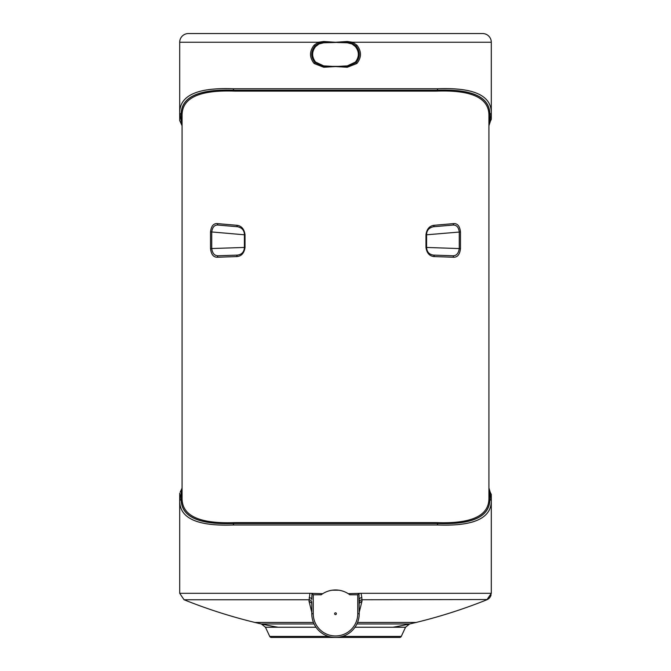 <?xml version="1.0" encoding="UTF-8"?>
<svg xmlns="http://www.w3.org/2000/svg" width="671" height="671" viewBox="0 0 671 671"><rect width="100%" height="100%" fill="white"/><g stroke="black" fill="none" stroke-linecap="round" stroke-linejoin="round"><path stroke-width="1.01" d="M188.4 33.55A8.698 8.698 0 0 0 179.702 42.248A8.698 8.698 0 0 1 188.4 33.55L198.926 33.55L188.4 33.55A8.698 8.698 0 0 0 179.702 42.248L179.702 112.434C179.962 95.282 197.836 87.389 233.323 88.748L437.677 88.748C473.164 87.389 491.038 95.282 491.298 112.434L491.298 42.248A8.698 8.698 0 0 0 482.6 33.55L188.4 33.55L482.6 33.55A8.698 8.698 0 0 1 491.298 42.248A8.698 8.698 0 0 0 482.6 33.55L472.074 33.55L482.6 33.55M328.589 636.418L269.734 636.418A1.778 1.778 0 0 0 271.344 637.45L399.656 637.45L271.344 637.45A1.778 1.778 0 0 1 269.734 636.418L265.456 627.242L261.363 623.955L314.087 623.955M342.411 636.418L401.266 636.418A1.778 1.778 0 0 1 399.656 637.45A1.778 1.778 0 0 0 401.266 636.418L405.544 627.242L409.637 623.955L356.913 623.955M337.639 42.508L347.326 42.793L351.99 43.95L355.404 46.576C359.329 51.726 359.329 56.892 355.404 62.068L347.326 65.867L323.741 67.259L314.154 63.519C309.331 57.404 309.331 51.273 314.154 45.125L318.322 42.248L323.741 41.485L337.639 42.407L323.674 42.793L319.01 43.95L315.596 46.576C311.671 51.726 311.671 56.892 315.596 62.068L323.674 65.867L347.259 67.259L356.846 63.519C361.669 57.404 361.669 51.273 356.846 45.125L352.678 42.248L347.259 41.485L333.361 42.407L347.343 42.256L347.259 41.485M487.607 599.446L490.082 597.24L491.298 593.307L491.298 494.695L490.149 492.338M490.149 121.392L491.298 119.035L491.298 112.636A1.485 1.367 -179.6 0 1 489.813 114.003C489.545 96.842 471.847 88.916 436.704 90.233L234.296 90.233C199.027 88.866 181.329 96.783 181.187 114.003L182.076 121.719M179.702 112.644L182.076 125.754L179.702 120.52L179.702 112.644A1.485 1.367 -0.4 0 0 181.187 114.003C181.455 96.842 199.153 88.916 234.296 90.233A0.889 0.587 90 0 1 234.875 91.122C199.815 89.797 182.218 97.765 182.076 115.018L182.076 115.068M181.816 488.673L180.214 492.128M313.432 622.453L254.905 622.453A519.32 519.32 0 0 1 184.064 599.757L179.702 593.307L179.702 493.21M180.885 490.694L181.724 488.874M180.826 122.91L180.214 121.602M490.753 120.143L490.719 120.21A1.485 1.485 26.1 0 0 491.298 119.035M490.719 493.52L491.298 494.695A1.485 1.485 153.9 0 0 490.719 493.52M359.237 603.523L359.237 599.48A2.969 1.862 180 0 1 361.812 597.635L361.082 593.307L348.224 593.667M234.875 91.122L436.125 91.122C471.185 89.797 488.782 97.765 488.924 115.018L488.924 498.712C488.74 515.974 471.134 523.942 436.125 522.608A0.889 0.587 -90 0 0 436.704 523.497C471.973 524.865 489.671 516.938 489.813 499.727A1.485 1.367 -0.4 0 1 491.298 501.094L491.298 501.287C491.038 518.44 473.164 526.341 437.677 524.982L233.323 524.982C197.836 526.341 179.962 518.44 179.702 501.287L179.702 501.094A1.485 1.367 -179.6 0 1 179.702 501.078L179.702 501.078A1.485 1.367 -179.6 0 1 181.187 499.727C181.329 516.938 199.027 524.865 234.296 523.497L436.704 523.497C471.797 524.823 489.503 516.896 489.813 499.727L488.924 492.002M491.298 501.078L488.924 487.968L490.098 491.885M311.763 612.212L308.987 601.082L309.918 593.307L322.776 593.667M338.855 590.203L332.145 590.203M359.237 612.212L362.013 601.082L361.812 597.635M392.912 627.242A341.271 341.271 0 0 0 416.095 622.453A519.32 519.32 0 0 0 486.936 599.757L491.298 593.307L361.082 593.307M416.095 622.453L357.568 622.453M321.568 594.489L321.157 594.791A23.737 23.737 0 0 1 349.843 594.791L357.76 594.791L359.027 593.525L359.237 613.713L357.76 613.713A22.26 22.26 0 0 1 335.5 635.965A22.26 22.26 0 0 1 313.24 613.713L313.24 594.791L311.973 593.525L311.763 599.48A2.969 1.862 0 0 0 309.188 597.635M336.389 613.713A0.889 0.889 0 0 1 335.5 614.602A0.889 0.889 0 0 1 334.611 613.713A0.889 0.889 0 0 1 335.5 612.816A0.889 0.889 0 0 1 336.389 613.713M323.674 65.867L323.657 66.387L347.343 66.387L356.024 62.613C360.302 57.069 360.302 51.55 356.024 46.039L352.309 43.313L347.343 42.256L347.326 42.793M351.99 43.95L352.678 42.248L491.298 42.248M355.404 46.576L356.846 45.125M355.404 62.068L356.846 63.519M359.69 593.307L359.027 593.525M311.763 603.523L311.763 613.713A23.737 23.737 0 0 0 335.5 637.45A23.737 23.737 0 0 0 359.237 613.713M453.554 257.245C457.496 257.37 459.803 254.477 460.474 248.58L460.474 231.948C459.794 226.068 457.488 223.292 453.554 223.611L434.07 225.297C429.515 225.875 426.823 228.996 425.976 234.665L425.976 247.49C426.848 253.185 429.591 256.213 434.212 256.582L453.554 257.245A1.485 1.141 -88 0 0 452.464 255.768L433.315 255.097L452.464 255.768C456.255 255.995 458.528 253.604 459.266 248.58L426.588 247.44M210.526 231.948C211.206 226.068 213.512 223.292 217.446 223.611L236.93 225.297C241.485 225.875 244.177 228.996 245.024 234.665L245.024 247.49C244.152 253.185 241.409 256.213 236.788 256.582L217.446 257.245C213.504 257.37 211.197 254.477 210.526 248.58L210.526 231.948L211.734 231.948L211.734 248.58C212.472 253.604 214.745 255.995 218.536 255.768L237.685 255.097L218.536 255.768A1.485 1.141 -92 0 0 217.446 257.245M436.125 522.608L234.875 522.608C199.866 523.942 182.26 515.974 182.076 498.704L182.076 115.018M434.212 256.582A1.485 0.956 -88 0 0 433.315 255.097C429.096 254.393 426.857 251.86 426.588 247.49L425.976 247.49M453.554 223.611A1.485 1.141 -95 0 1 452.548 225.087L433.248 226.773L452.548 225.087C456.33 224.659 458.57 226.949 459.266 231.948L459.266 248.58L460.474 248.58M426.588 247.49L426.588 234.665L425.976 234.665M426.588 234.665C426.664 230.48 428.878 227.846 433.248 226.773A1.485 0.948 -95 0 0 434.07 225.297M460.474 231.948L426.588 234.8M488.924 121.719L489.813 114.003C489.671 96.783 471.973 88.866 436.704 90.233A0.889 0.587 90 0 0 436.125 91.122M362.013 601.082L359.304 603.246M359.237 602.508A2.969 2.759 180 0 1 362.013 599.757L487.431 599.53M323.741 67.259L323.657 66.387L314.976 62.613C310.698 57.069 310.698 51.55 314.976 46.039L318.691 43.313L323.657 42.256L333.361 42.508M319.01 43.95L318.322 42.248L179.702 42.248M315.596 46.576L314.154 45.125M315.596 62.068L314.154 63.519M236.788 256.582A1.485 0.956 -92 0 1 237.685 255.097C241.904 254.393 244.143 251.86 244.412 247.49L245.024 247.49M244.412 247.49L244.412 234.665C244.336 230.48 242.122 227.846 237.752 226.773L218.452 225.087L237.752 226.773A1.485 0.948 -85 0 1 236.93 225.297M217.446 223.611A1.485 1.141 -85 0 0 218.452 225.087C214.67 224.659 212.43 226.949 211.734 231.948L244.412 234.8M244.412 234.665L245.024 234.665M311.31 593.307L311.973 593.525M234.875 522.608A0.889 0.587 -90 0 1 234.296 523.497C199.203 524.823 181.497 516.896 181.187 499.727L182.076 492.002M308.987 601.082L311.696 603.246M311.763 602.508A2.969 2.759 0 0 0 308.987 599.757L184.064 599.757L179.702 593.307L309.918 593.307M234.296 523.497A1.485 0.973 90 0 0 233.323 524.982M355.001 627.242L405.544 627.242L409.637 623.955M315.999 627.242L265.456 627.242L261.363 623.955A341.271 341.271 0 0 0 278.088 627.242M321.157 594.791L313.24 594.791M357.76 594.791L357.76 613.713M347.326 65.867L347.259 67.259M311.763 613.713L313.24 613.713M323.674 42.793L323.741 41.485M210.526 248.58L244.412 247.44M233.323 88.748A1.485 0.973 90 0 0 234.296 90.233M437.677 88.748A1.485 0.973 90 0 1 436.704 90.233M436.704 523.497A1.485 0.973 90 0 1 437.677 524.982M490.635 596.267L491.063 595.085M489.394 598.087L488.429 598.926M261.363 623.955A341.271 341.271 0 0 0 261.363 623.963A341.271 341.271 0 0 1 254.905 622.453M184.064 599.757L179.702 593.307M491.298 112.644L488.924 125.754L490.719 120.21M181.958 488.354L179.702 501.078M490.09 121.862L490.878 120.235M489.964 491.6L491.298 494.695"/></g></svg>
